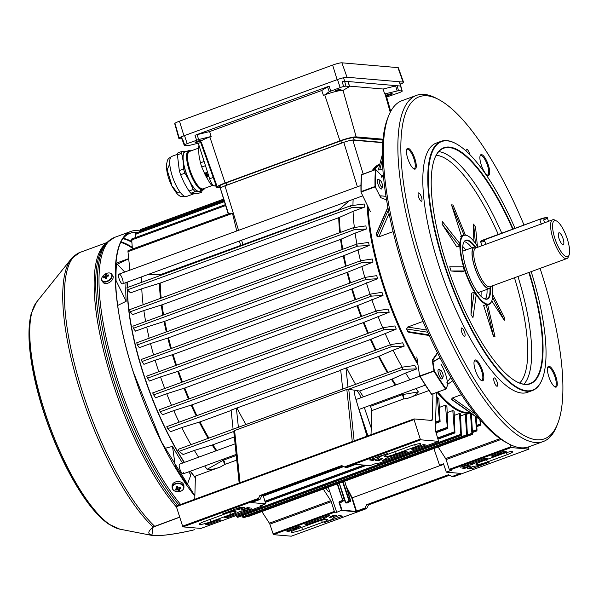 <?xml version="1.0" encoding="UTF-8"?>
<svg xmlns="http://www.w3.org/2000/svg" width="599" height="599" viewBox="0 0 599 599"><rect width="100%" height="100%" fill="white"/><g stroke="black" fill="none" stroke-linecap="round" stroke-linejoin="round"><path stroke-width="0.9" d="M559.032 238.522A6.267 1.887 69.9 0 0 563.24 244.579A6.267 1.887 69.9 0 0 563.135 238.874A6.267 1.887 69.9 0 0 558.927 232.809A6.267 1.887 69.9 0 0 559.032 238.522M476.999 247.514A22.118 6.656 69.9 0 0 474.251 246.953A22.118 6.656 69.9 0 0 474.61 267.094A22.118 6.656 69.9 0 0 489.465 288.486A22.118 6.656 69.9 0 0 491.202 286.285M567.365 239.233A19.168 5.765 69.9 0 0 556.538 220.986A19.168 5.765 69.9 0 0 554.801 238.155A19.168 5.765 69.9 0 0 569.05 255.152A19.168 5.765 69.9 0 0 567.365 239.233M555.745 220.672A20.643 6.215 69.9 0 0 554.861 220.11A20.643 6.215 69.9 0 0 552.66 219.796A20.643 6.215 69.9 0 0 552.997 238.597A20.643 6.215 69.9 0 0 566.864 258.566A20.643 6.215 69.9 0 0 568.339 256.896A20.643 6.215 69.9 0 0 568.653 255.9M481.925 245.74L546.715 221.974L548.624 221.84M461.694 332.003A4.425 1.333 69.9 0 0 464.667 336.286A4.425 1.333 69.9 0 0 464.592 332.258A4.425 1.333 69.9 0 0 461.627 327.975A4.425 1.333 69.9 0 0 461.694 332.003M389.065 213.521L378.86 236.845L377.071 236.47L376.516 233.632L377.108 232.277M418.596 196.944A4.425 1.333 69.9 0 0 421.561 201.227A4.425 1.333 69.9 0 0 421.494 197.198A4.425 1.333 69.9 0 0 418.521 192.915A4.425 1.333 69.9 0 0 418.596 196.944M494.235 381.952A4.425 1.333 69.9 0 0 497.207 386.228A4.425 1.333 69.9 0 0 497.133 382.199A4.425 1.333 69.9 0 0 494.16 377.924A4.425 1.333 69.9 0 0 494.235 381.952M545.622 341.7A4.425 1.333 69.9 0 0 545.487 339.865M469.781 154.572A4.425 1.333 69.9 0 0 469.489 153.494A4.425 1.333 69.9 0 0 466.516 149.211A4.425 1.333 69.9 0 0 466.104 151.038M414.98 159.042A11.059 3.324 -110.1 0 1 413.984 168.94A11.059 3.324 -110.1 0 1 407.732 158.413A11.059 3.324 -110.1 0 1 406.758 149.233A11.059 3.324 -110.1 0 1 414.98 159.042M413.542 168.663A10.325 3.107 69.9 0 0 414.246 168.663A10.325 3.107 69.9 0 0 414.081 159.259A10.325 3.107 69.9 0 0 407.148 149.278A10.325 3.107 69.9 0 0 406.601 149.728M482.532 370.714A11.059 3.324 -110.1 0 1 481.536 380.612A11.059 3.324 -110.1 0 1 475.284 370.092A11.059 3.324 -110.1 0 1 474.311 360.905A11.059 3.324 -110.1 0 1 482.532 370.714M481.094 380.335A10.325 3.107 69.9 0 0 481.798 380.335A10.325 3.107 69.9 0 0 481.633 370.931A10.325 3.107 69.9 0 0 474.7 360.95A10.325 3.107 69.9 0 0 474.161 361.399M555.984 377.026A11.059 3.324 -110.1 0 1 554.988 386.932A11.059 3.324 -110.1 0 1 548.736 376.404A11.059 3.324 -110.1 0 1 547.771 367.224A11.059 3.324 -110.1 0 1 555.984 377.026M554.547 386.654A10.325 3.107 69.9 0 0 555.251 386.647A10.325 3.107 69.9 0 0 555.086 377.25A10.325 3.107 69.9 0 0 548.152 367.262A10.325 3.107 69.9 0 0 547.613 367.719M488.432 165.354A11.059 3.324 -110.1 0 1 487.436 175.252A11.059 3.324 -110.1 0 1 481.184 164.732A11.059 3.324 -110.1 0 1 480.211 155.545A11.059 3.324 -110.1 0 1 488.432 165.354M486.994 174.983A10.325 3.107 69.9 0 0 487.698 174.975A10.325 3.107 69.9 0 0 487.534 165.571A10.325 3.107 69.9 0 0 480.6 155.59A10.325 3.107 69.9 0 0 480.061 156.04M477.98 247.155A36.494 10.984 69.9 0 0 467.916 235.946A36.494 10.984 69.9 0 0 464.622 268.629A36.494 10.984 69.9 0 0 491.742 300.983A36.494 10.984 69.9 0 0 492.183 285.925M491.652 301.192A36.861 11.089 -110.1 0 1 491.569 301.417A36.861 11.089 -110.1 0 1 488.926 304.389A36.861 11.089 -110.1 0 1 464.173 268.741A36.861 11.089 -110.1 0 1 463.566 235.16A36.861 11.089 -110.1 0 1 467.505 235.729A36.861 11.089 -110.1 0 1 467.714 235.841M490.439 287.782A31.335 9.427 -110.1 0 1 484.014 298.602A31.335 9.427 -110.1 0 1 466.314 268.771A31.335 9.427 -110.1 0 1 463.559 242.76A31.335 9.427 -110.1 0 1 475.449 246.87M483.805 298.482A30.968 9.314 69.9 0 0 486.897 298.856A30.968 9.314 69.9 0 0 489.975 288.216M515.02 228.309A132.342 39.819 69.9 0 0 455.742 143.55A132.342 39.819 69.9 0 0 443.777 262.055A132.342 39.819 69.9 0 0 542.14 379.377A132.342 39.819 69.9 0 0 531.178 271.639M542.05 379.594A132.708 39.931 -110.1 0 1 541.96 379.818A132.708 39.931 -110.1 0 1 532.466 390.518A132.708 39.931 -110.1 0 1 443.327 262.167A132.708 39.931 -110.1 0 1 441.156 141.297A132.708 39.931 -110.1 0 1 455.322 143.326A132.708 39.931 -110.1 0 1 455.532 143.438M529.276 272.335A125.708 37.827 -110.1 0 1 516.967 381.892A125.708 37.827 -110.1 0 1 445.956 262.242A125.708 37.827 -110.1 0 1 434.904 157.889A125.708 37.827 -110.1 0 1 513.111 229.013M516.765 381.788A125.341 37.715 69.9 0 0 529.928 383.592A125.341 37.715 69.9 0 0 528.842 272.493M417.735 363.159A131.608 39.601 -110.1 0 1 383.285 284.33A131.608 39.601 -110.1 0 1 367.913 206.46M379.691 164.747A131.975 39.714 69.9 0 0 374.248 170.034M368.108 206.865A131.975 39.714 69.9 0 0 383.495 284.203A131.975 39.714 69.9 0 0 417.645 362.575M507.832 443.327A182.111 54.794 -110.1 0 1 506.589 442.698A182.111 54.794 -110.1 0 1 403.704 269.363A182.111 54.794 -110.1 0 1 387.695 118.183A182.111 54.794 -110.1 0 1 388.234 116.902M416.47 95.376L401.944 100.699A184.32 55.46 69.9 0 0 388.758 115.555A184.32 55.46 69.9 0 0 404.961 268.577A184.32 55.46 69.9 0 0 509.09 444.016A184.32 55.46 69.9 0 0 528.76 446.839L543.286 441.515A184.32 55.46 -110.1 0 1 419.487 263.253A184.32 55.46 -110.1 0 1 416.47 95.376A184.32 55.46 -110.1 0 1 436.139 98.199A184.32 55.46 -110.1 0 1 437.405 98.887M523.998 225.022A182.111 54.794 69.9 0 0 438.648 99.516A182.111 54.794 69.9 0 0 422.19 262.594A182.111 54.794 69.9 0 0 557.542 424.032A182.111 54.794 69.9 0 0 541.526 272.852A182.111 54.794 69.9 0 0 540.081 268.374M438.782 142.472A132.708 39.931 69.9 0 0 436.207 143.109A132.708 39.931 69.9 0 0 438.378 263.987A132.708 39.931 69.9 0 0 527.517 392.33A132.708 39.931 69.9 0 0 529.89 391.154M480.975 296.273A30.968 9.314 69.9 0 0 481.064 291.571M463.139 266.795L464.472 270.973L461.889 271.916L451.062 270.988L449.729 266.81L463.139 266.795M462.78 235.579L461.462 236.058M459.538 243.179L459.455 246.047L456.872 246.998L442.174 224.281L442.257 221.413L459.538 243.179M378.86 236.845L393.086 231.633M382.379 159.693L379.736 169.884L382.813 168.753M379.736 169.884L378.343 169.974L382.304 154.707L378.343 169.974M437.884 392.031A131.975 39.714 69.9 0 0 458.048 409.813A131.975 39.714 69.9 0 0 469.811 412.434M452.762 400.334L480.113 419.742L451.481 399.151L452.522 397.946L461.44 394.681M429.086 335.2L408.937 332.378L407.769 331.576L406.579 328.971L407.649 327.054L423.014 321.423M464.023 235.033L451.511 204.865L461.432 235.946M451.511 204.865L452.956 204.985L465.408 235.003M475.449 243.381L473.592 224.108L473.128 240.431M473.592 224.108L475.561 227.148L477.403 246.241M492.805 294.828L504.38 317.448L504.298 320.315L491.764 300.938M495.044 336.87L493.598 336.743L483.64 305.55L486.231 304.599L487.676 304.726L495.044 336.87M472.963 317.62L470.994 314.58L471.608 293.181L474.198 292.23L476.168 295.277L472.963 317.62M474.812 246.833A30.968 9.314 69.9 0 0 465.595 240.701A30.968 9.314 69.9 0 0 463.469 242.984M465.85 250.03A30.968 9.314 69.9 0 0 462.735 246.496M457.838 409.709A131.608 39.601 -110.1 0 1 457.629 409.596A131.608 39.601 -110.1 0 1 437.719 392.09M557.003 425.312A184.32 55.46 -110.1 0 1 556.478 426.653A184.32 55.46 -110.1 0 1 543.286 441.515M512.669 229.17A125.341 37.715 69.9 0 0 443.694 148.223A125.341 37.715 69.9 0 0 434.814 158.106M492.603 297.463L504.298 320.315M486.231 304.599L493.598 336.743M474.198 292.23L470.994 314.58M464.472 270.973L451.062 270.988M459.455 246.047L442.174 224.281M450.822 377.497L446.906 382.409A140.084 42.155 69.9 0 0 448.052 383.989L446.06 388.961L445.559 389.088A151.876 45.704 -110.1 0 1 439.756 380.492A151.876 45.704 -110.1 0 1 433.968 371.17L420.101 376.254L419.667 375.985L434.32 370.833A151.51 45.591 69.9 0 0 440.093 380.133A151.51 45.591 69.9 0 0 446.06 388.961M378.74 179.625A5.159 1.55 69.9 0 0 377.842 179.303A5.159 1.55 69.9 0 0 377.52 182.47A5.159 1.55 69.9 0 0 379.526 187.494A5.159 1.55 69.9 0 0 381.398 188.999A5.159 1.55 -110.1 0 1 381.174 189.022A5.159 1.55 -110.1 0 1 378.044 184.342A5.159 1.55 -110.1 0 1 377.842 179.303A5.159 1.55 -110.1 0 1 378.066 179.281A5.159 1.55 -110.1 0 1 378.396 179.386A5.159 1.55 -110.1 0 1 378.74 179.625M438.483 369.321L438.483 369.321A5.159 1.55 69.9 0 0 438.161 372.481A5.159 1.55 69.9 0 0 440.168 377.505A5.159 1.55 69.9 0 0 442.04 379.01A5.159 1.55 -110.1 0 1 438.573 374.016A5.159 1.55 -110.1 0 1 438.483 369.321A5.159 1.55 -110.1 0 1 439.037 369.396A5.159 1.55 -110.1 0 1 440.085 370.429M471.795 247.851A30.968 9.314 69.9 0 0 464.262 241.667M385.973 196.367L380.679 195.806A140.084 42.155 69.9 0 0 380.762 197.677L375.034 186.506A151.876 45.704 -110.1 0 1 375.521 169.629L361.511 174.863A151.51 45.591 -110.1 0 0 361.002 191.882M381.159 196.128L380.679 195.806M386.55 199.886L380.762 197.677M383.345 175.455L381.421 175.305L383.338 175.447M383.525 177.401L381.436 176.256L383.48 176.9M452.769 380.807L448.052 383.989M437.659 353.103L432.807 360.141L432.456 359.902L432.306 360.501L432.807 360.141A139.971 42.117 69.9 0 0 433.541 361.399L439.951 357.61M420.101 376.254A151.876 45.704 69.9 0 0 431.692 394.172L431.535 394.284A151.51 45.591 -110.1 0 1 419.734 376.06M446.008 389.036L431.535 394.284M419.614 375.858L416.814 356.959M432.456 359.902L437.442 352.669M361.654 174.706L361.654 174.706A151.876 45.704 69.9 0 0 361.167 191.583L361.01 192.219L370.452 211.694M485.257 298.976A30.968 9.314 69.9 0 0 487.009 289.392M381.204 176.091A140.248 42.2 -110.1 0 1 381.301 175.297L381.556 175.32A139.971 42.117 69.9 0 0 381.436 176.256L381.533 177.192L381.907 176.9M433.781 361.482L440.048 357.798L433.796 361.444M375.536 186.903A151.51 45.591 69.9 0 1 376.007 169.779L381.106 175.095M433.983 361.272L433.541 361.399M375.034 186.506L361.167 191.583L360.972 192.077L375.438 186.776M235.078 443.844L179.685 464.135A5.159 1.55 69.9 0 0 179.168 465.43A5.159 1.55 69.9 0 0 180.643 471.024A5.159 1.55 69.9 0 0 183.242 473.824A5.159 1.55 69.9 0 0 183.758 472.529M115.427 280.354L115.577 280.302A153.351 46.145 -110.1 0 1 115.577 271.482A153.351 46.145 -110.1 0 1 116.064 263.425L116.58 263.343A152.985 46.033 69.9 0 0 116.064 271.617A152.985 46.033 69.9 0 0 116.079 280.691L126.187 301.252A131.016 39.422 -110.1 0 1 125.835 286.719A131.016 39.422 -110.1 0 1 126.037 282.556M115.824 263.515L116.491 263.283M123.117 282.518A5.159 1.55 69.9 0 0 121.642 276.925A5.159 1.55 69.9 0 0 119.044 274.117A5.159 1.55 69.9 0 0 118.527 275.42A5.159 1.55 69.9 0 0 120.002 281.013A5.159 1.55 69.9 0 0 122.6 283.814L362.754 195.828M117.674 305.475L126.187 301.252M163.767 446.472L164.343 446.742L163.976 446.876M182.583 463.072A131.016 39.422 -110.1 0 1 172.505 446.382L164.77 448.404M186.618 484.905L186.731 484.861A153.351 46.145 -110.1 0 1 175.148 466.95L175.32 466.314A152.985 46.033 69.9 0 0 187.232 484.733L190.909 474.835A131.016 39.422 -110.1 0 1 188.663 471.84M172.505 446.382L175.32 466.314M124.712 272.043L116.58 263.343M116.079 280.691L115.435 280.774M115.577 280.302L115.989 280.572M128.665 258.633L115.839 263.328M139.994 231.004A154.827 46.587 69.9 0 0 130.852 231.431A154.827 46.587 69.9 0 0 133.382 372.443A154.827 46.587 69.9 0 0 194.847 496.099M160.861 535.513L151.876 535.409L153.074 526.948L179.707 517.094M179.737 517.192L153.531 526.978C140.009 536.951 156.429 538.411 192.324 530.31L194.353 529.748M154.759 526.341L154.647 526.281A152.618 45.921 69.9 0 1 82.333 391.476A152.618 45.921 69.9 0 1 79.839 252.471L71.236 258.858A152.041 45.749 -110.1 0 0 80.566 392.21A152.041 45.749 -110.1 0 0 153.074 526.948A0.734 0.696 48.7 0 0 153.531 526.978M101.635 279.164A5.683 3.557 -34.8 0 0 106.794 281.238A5.683 3.557 -34.8 0 0 111.811 275.435A5.683 3.557 -34.8 0 0 106.652 273.354A5.683 3.557 -34.8 0 0 101.635 279.164M102.721 281.567A5.9 3.691 -34.8 0 0 103.088 282.399A5.9 3.691 -34.8 0 0 108.007 283.125A5.9 3.691 -34.8 0 0 112.777 275.667A5.9 3.691 -34.8 0 0 112.125 275.038M107.363 276.221L106.615 275.038A1.49 0.928 -34.8 0 1 107.086 275.226A9.554 6.874 179 0 1 108.726 274.926L108.741 275.982A9.554 6.874 -1 0 0 107.101 276.281A1.49 0.928 -34.8 0 1 106.644 276.813A9.554 2.875 -110.1 0 0 106.832 278.198A9.479 3.459 167 0 0 105.469 278.692A9.554 2.875 69.9 0 1 105.282 277.315A1.49 0.928 -34.8 0 1 104.81 277.12A9.554 6.874 -1 0 0 103.5 277.906A9.479 5.196 -133.9 0 1 103.47 277.359A9.479 5.196 -133.9 0 1 103.485 276.85L104.398 277.337M106.615 275.038A9.554 2.875 -110.1 0 1 106.757 274.132A9.479 8.745 29.2 0 0 105.394 274.634A9.554 2.875 69.9 0 0 105.252 275.54A1.49 0.928 -34.8 0 0 104.795 276.072A9.554 6.874 179 0 0 103.485 276.85M105.926 278.153L106.525 278.116L104.795 276.072M107.086 275.226L107.603 276.169M108.726 274.926L108.726 275.982M105.252 275.54L106.742 277.869A1.258 0.786 -34.8 0 0 106.525 278.116A1.258 0.786 -34.8 0 0 106.39 278.348M106.12 278.258L105.282 277.315M105.394 274.634L106.727 277.547M172.931 489.548A5.683 4.088 179 0 0 180.546 491.322A5.683 4.088 179 0 0 183.107 485.819A5.683 4.088 179 0 0 175.492 484.037A5.683 4.088 179 0 0 172.931 489.548M183.796 486.485A5.9 4.245 179 0 0 183.886 485.699A5.9 4.245 179 0 0 175.365 482.023A5.9 4.245 179 0 0 172.093 485.909A5.9 4.245 179 0 0 172.205 486.695M179.371 487.728L179.528 488.964A1.49 1.071 179 0 1 179.296 489.465A9.554 2.875 -110.1 0 0 180.022 490.259A9.479 8.349 123.9 0 1 178.659 490.761L177.768 487.466L177.933 489.967A1.49 1.071 179 0 1 177.237 489.802A9.554 5.975 -34.8 0 1 175.754 490.079A9.479 5.593 -88.9 0 1 175.41 489.623A9.479 5.593 -88.9 0 1 175.08 489.106A9.554 5.975 145.2 0 0 176.563 488.829A1.49 1.071 179 0 1 176.795 488.327A9.554 2.875 69.9 0 1 176.054 487.009A9.479 2.261 -24.6 0 0 177.416 486.515A9.554 2.875 -110.1 0 0 178.15 487.826A1.49 1.071 179 0 1 178.854 487.99A9.554 5.975 145.2 0 0 180.321 487.189A9.479 0.494 52.8 0 1 180.673 487.691A9.479 0.494 52.8 0 1 180.995 488.163L180.209 487.257M179.528 488.964A9.554 5.975 -34.8 0 0 180.995 488.163M177.933 489.967A9.554 2.875 69.9 0 0 178.659 490.761M177.237 489.802L177.446 487.391L176.802 488.005M175.754 490.079L176.368 488.874M176.847 486.942A1.258 0.906 179 0 0 177.948 487.481M176.795 488.327L176.877 486.186M179.296 489.465L179.183 487.826M461.949 468.141L470.417 465.94A14.743 1.954 162.3 0 0 470.395 466.202A14.743 1.954 162.3 0 0 470.402 466.232L464.502 468.358L461.926 468.081M472.529 464.345L460.504 467.198L484.456 458.43L487.331 458.392L479.604 461.297A14.743 1.954 162.3 0 0 472.529 464.345L472.049 462.975M379.062 460.713L382.626 458.392A14.743 1.954 -17.7 0 1 381.368 458.572L375.558 460.698L379.062 460.713M387.912 457.254L382.327 460.691L383.203 460.556L407.148 451.781L404.737 451.579L397.474 454.237A14.743 1.954 -17.7 0 1 388.369 457.112L387.912 457.254M369.613 405.545A127.55 38.381 69.9 0 0 370.257 406.399A2.95 0.891 -110.1 0 1 371.373 408.683A2.95 0.891 -110.1 0 1 371.724 410.629L371.223 427.993L364.319 407.485M250.083 507.862L241.607 510.056A14.743 1.954 162.3 0 0 241.644 509.816A14.743 1.954 162.3 0 0 241.622 509.771L247.522 507.645L250.083 507.862M239.503 511.651L251.52 508.798L227.575 517.573L224.7 517.611L232.419 514.706A14.743 1.954 162.3 0 0 239.503 511.651M236.77 460.069L225.014 464.375L222.873 460.466A2.95 2.022 142.5 0 1 223.554 460.144L236.291 455.48M332.969 515.282L329.405 517.603A14.743 1.954 -17.7 0 1 330.663 517.424L336.466 515.297L332.969 515.282M324.119 518.741L329.705 515.312L328.829 515.447L304.884 524.215L307.294 524.424L314.557 521.766A14.743 1.954 -17.7 0 1 323.662 518.891L324.119 518.741M379.706 164.68A131.975 39.714 69.9 0 0 373.918 170.153M367.749 206.116A131.975 39.714 69.9 0 0 383.158 284.323A131.975 39.714 69.9 0 0 417.78 363.496M417.967 364.746A132.342 39.819 -110.1 0 1 382.709 284.435A132.342 39.819 -110.1 0 1 367.224 205.03M373.125 170.445A132.342 39.819 -110.1 0 1 379.841 164.178A132.342 39.819 69.9 0 0 379.556 164.261A132.342 39.819 69.9 0 0 372.136 170.805M184.222 462.473A131.975 39.714 -110.1 0 1 142.847 372.361A131.975 39.714 -110.1 0 1 127.347 289.953M127.347 287.557A131.975 39.714 -110.1 0 1 127.535 282.002M128.987 270.478A131.975 39.714 -110.1 0 1 129.616 267.775M129.639 267.955A132.342 39.819 69.9 0 0 129.077 270.449M127.684 281.949A132.342 39.819 69.9 0 0 127.512 287.498M127.52 290.118A132.342 39.819 69.9 0 0 143.056 372.234A132.342 39.819 69.9 0 0 184.425 462.398M155.141 360.216L173.111 354.481L351.65 289.07L377.625 278.707A132.342 39.819 -110.1 0 1 376.719 275.637L365.495 277.33L365.233 278.43L366.191 279.404L142.015 361.534L143.917 364.334L155.141 360.216A132.342 39.819 69.9 0 0 157.252 367.03A132.342 39.819 69.9 0 0 158.78 371.717M350.782 205.704L350.7 206.745L351.748 207.688L364.289 207.232A132.342 39.819 69.9 0 1 364.207 203.989L350.722 205.719L126.921 287.715L127.31 289.916L130.575 292.859L141.798 288.748A132.342 39.819 69.9 0 0 143.086 304.734M383.652 327.593L383.308 328.724L384.161 329.742L396.268 329.098A132.342 39.819 69.9 0 1 394.883 325.938L383.585 327.608L159.349 409.768L160.173 411.798L162.554 414.725L173.777 410.615A132.342 39.819 69.9 0 0 179.108 422.16M376.898 310.776L376.576 311.899L377.475 312.903L389.23 312.221A132.342 39.819 69.9 0 1 388.025 309.114L376.831 310.799L152.655 392.929L155.515 397.848L166.739 393.738A132.342 39.819 69.9 0 0 171.479 405.321M370.856 294.027L370.564 295.135L371.492 296.123L383.031 295.427A132.342 39.819 69.9 0 1 381.982 292.342L370.788 294.042L146.673 376.15L149.323 381.054L160.547 376.936A132.342 39.819 69.9 0 0 164.732 388.504M391.177 344.477L390.81 345.616L391.626 346.641L404.258 346.072A132.342 39.819 69.9 0 1 402.655 342.838L391.11 344.492L166.807 426.668L167.698 428.682L170.55 431.699L181.774 427.581A132.342 39.819 69.9 0 0 190.939 444.66M360.808 260.692L360.583 261.778L361.571 262.744L373.005 262.062A132.342 39.819 -110.1 0 1 372.241 258.993L360.74 260.707L136.752 342.77L137.336 344.897L139.297 347.69L150.521 343.579A132.342 39.819 69.9 0 0 153.599 354.952M353.635 227.598L353.485 228.661L354.518 229.612L366.333 229.02A132.342 39.819 -110.1 0 1 365.907 225.89L353.567 227.613L129.698 309.638L130.155 311.809L132.626 314.647L143.85 310.537A132.342 39.819 69.9 0 0 145.654 321.476M356.832 244.107L356.645 245.186L357.655 246.144L369.209 245.5A132.342 39.819 -110.1 0 1 368.595 242.408L356.832 244.107L132.836 326.17L133.36 328.319L135.501 331.12L146.725 327.009A132.342 39.819 69.9 0 0 149.196 338.21M142.015 361.534L141.379 359.437L365.36 277.374M416.837 368.902L402.992 369.306L402.243 368.258L402.625 367.105L414.793 365.495A132.342 39.819 69.9 0 0 416.837 368.902L405.613 373.012A132.342 39.819 69.9 0 0 409.881 379.796M402.506 367.157L178.188 449.34L179.146 451.317L183.122 454.529L194.346 450.418A132.342 39.819 69.9 0 0 198.613 457.202M239.263 482.974L233.767 431.302L234.606 430.531L346.836 389.417L348.76 389.305L354.136 440.886M141.881 276.745A132.342 39.819 69.9 0 0 141.708 282.301M366.408 282.818A132.342 39.819 69.9 0 0 368.52 289.631A132.342 39.819 69.9 0 0 370.04 294.311M353.14 199.347A132.342 39.819 69.9 0 0 352.968 205.42M141.798 288.748L160.225 283.072L338.757 217.662L353.066 211.35L364.289 207.232M353.066 211.35A132.342 39.819 69.9 0 0 354.368 227.5M143.85 310.537L162 304.824L340.539 239.413L355.11 233.131L366.333 229.02M355.11 233.131A132.342 39.819 69.9 0 0 356.922 244.1M146.725 327.009L164.777 321.281L343.309 255.87L369.209 245.5M357.985 249.611A132.342 39.819 69.9 0 0 360.463 260.805M150.521 343.579L168.514 337.836L347.053 272.425L373.005 262.062M361.781 266.173A132.342 39.819 69.9 0 0 364.858 277.554M160.547 376.936L178.524 371.2L357.064 305.789L383.031 295.427M371.807 299.537A132.342 39.819 69.9 0 0 375.992 311.106M166.739 393.738L184.762 388.002L363.301 322.591L389.23 312.221M378.006 316.332A132.342 39.819 69.9 0 0 382.746 327.923M173.777 410.615L191.882 404.894L370.414 339.483L396.268 329.098M385.045 333.209A132.342 39.819 69.9 0 0 390.376 344.762M342.688 389.058L340.696 369.957L378.546 356.472L393.034 350.183L404.258 346.072M393.034 350.183A132.342 39.819 69.9 0 0 402.206 367.254M415.908 388.579A132.342 39.819 69.9 0 0 418.379 391.896C416.215 394.711 412.778 396.815 408.046 398.2L428.914 390.555M176.383 506.679L176.398 506.005L414.074 418.926L414.051 419.599L176.383 506.679L182.605 526.169L258.528 498.353L259.839 495.538L341.707 465.55L344.35 466.913L420.273 439.097L420.738 439.808L345.473 467.385L347.165 467.534L355.746 464.39L370.017 465.61L375.303 463.678L377.213 463.843L438.61 441.351L435.518 430.906A1.475 0.442 -110.1 0 1 435.346 429.932L436.401 393.086A132.342 39.819 -110.1 0 1 436.072 392.697M436.282 397.362L437.218 397.017A132.342 39.819 69.9 0 0 438.857 398.799L440.1 421.703L439.479 420.618L437.218 397.017M439.486 407.35L445.461 405.156A132.342 39.819 69.9 0 0 446.906 406.362L447.872 428.435L447.296 427.334L445.461 405.156M447.288 412.576L452.829 410.547A132.342 39.819 69.9 0 0 454.109 411.273L454.933 432.935L454.401 431.819L452.829 410.547M454.327 415.392L459.426 413.52A132.342 39.819 69.9 0 0 460.556 413.819L461.35 435.398L237.713 517.334M460.668 415.923L465.288 414.223A132.342 39.819 -110.1 0 0 466.292 414.111L467.377 434.829C467.227 436.237 466.995 436.207 466.681 434.754L465.288 414.223M466.292 414.194L469.683 412.951M470.342 412.808A132.342 39.819 -110.1 0 1 437.06 392.33M190.452 471.181A132.342 39.819 69.9 0 0 195.379 477.65M222.903 459.291A127.55 38.381 69.9 0 0 223.554 460.144A2.95 0.891 69.9 0 1 224.67 462.435A2.95 0.891 69.9 0 1 225.014 464.375L220.469 466.921L195.424 476.1L194.757 499.274M220.469 466.921C216.134 468.852 211.679 469.646 207.112 469.302L222.873 460.466A127.647 38.411 -110.1 0 1 222.184 459.56M204.648 465.985A132.342 39.819 69.9 0 0 207.112 469.302M440.722 465.356L351.815 497.986L347.113 489.054M467.4 468.605L473.165 466.464A14.743 1.954 162.3 0 0 489.271 462.129L471.93 468.703L467.385 468.553M346.402 486.695L352.234 497.776L356.502 511.149L365.083 508.004L366.618 504.717L448.479 474.722L452.013 476.542L460.594 473.397L446.322 472.169L443.507 463.806L439.546 465.258L440.991 465.378L443.702 464.39M452.013 476.542L453.698 476.692L528.962 449.115L511.089 447.58L449.692 470.073L451.601 470.237L446.322 472.169M507.143 454.701L487.339 461.964A8.85 1.176 -17.7 0 1 476.01 464.405A8.85 1.176 -17.7 0 1 481.536 461.462L501.348 454.207A8.85 1.176 -17.7 0 1 512.677 451.766A8.85 1.176 -17.7 0 1 507.143 454.701L506.462 452.574M493.471 456.213L491.053 456.011L502.935 451.653L506.26 451.646L505.541 452.005A14.743 1.954 162.3 0 0 499.416 454.042L493.471 456.213L493.149 455.24M328.274 487.212L329.682 491.405L328.304 491.285A2.95 0.891 -110.1 0 1 327.361 490.416L325.863 488.095M438.131 446.959L445.649 458.594A1.475 0.442 -110.1 0 1 446.105 459.59L449.228 469.354L510.625 446.861L509.839 444.398M449.228 469.354L449.692 470.073M511.089 447.58L510.625 446.861M345.982 368.018L347.974 387.126M178.188 449.34L402.625 367.105M181.774 427.581L200.006 421.883L231.147 410.48M238.38 427.274L236.388 408.174L231.102 410.105L233.093 429.213M236.388 408.174L340.734 370.324M245.987 424.489A127.55 38.381 -110.1 0 1 237.122 408.286M359.033 409.416L367.928 435.832M405.613 373.012L391.476 379.362L359.647 391.02A127.55 38.381 69.9 0 0 363.413 396.823M359.647 391.02L348.76 389.305M361.002 397.706A8.85 2.666 69.9 0 0 355.978 390.443A8.85 2.666 -110.1 0 0 355.521 390.481A8.85 2.666 -110.1 0 0 355.536 398.103L367.007 436.169M361.759 418.753L362.133 418.619M370.257 406.399L402.086 394.734A2.95 2.022 142.5 0 1 402.775 394.561L418.379 391.896M244.624 507.39L238.866 509.532A14.743 1.954 162.3 0 0 222.761 513.875L240.102 507.301L244.624 507.39M342.695 466.059L261.77 495.71L260.018 499.461L251.438 502.606L265.709 503.826L263.193 495.485L262.527 495.433M260.018 499.461L258.326 499.311L183.069 526.888L200.942 528.423L262.34 505.93L260.423 505.766L265.709 503.826M224.692 514.039A8.85 1.176 -17.7 0 1 236.021 511.598A8.85 1.176 -17.7 0 1 230.488 514.541L210.683 521.796A8.85 1.176 -17.7 0 1 199.355 524.237A8.85 1.176 -17.7 0 1 204.888 521.295L224.692 514.039M218.56 519.782L220.971 519.992L209.088 524.35L205.764 524.357L206.49 523.998A14.743 1.954 162.3 0 0 212.615 521.961L218.56 519.782M432.957 393.835L432.216 419.689A2.95 0.891 -110.1 0 1 431.916 420.431A2.95 0.891 -110.1 0 1 431.789 420.453L414.074 418.926M262.302 505.077L262.34 505.93M346.716 368.138A127.55 38.381 69.9 0 0 355.581 384.333M234.351 436.926L212.937 444.772L194.346 450.418M272.949 533.934L334.347 511.441L334.811 512.16L273.414 534.652L269.835 524.17A1.475 0.442 69.9 0 0 269.378 523.174L261.853 511.546M323.258 489.046L330.775 500.682A1.475 0.442 -110.1 0 1 331.232 501.677L334.347 511.441M228.526 213.843L220.357 188.326L228.197 213.963M220.784 188.505C219.743 188.221 221.136 187.345 224.969 185.877L343.804 142.337C347.937 140.892 350.947 140.159 352.818 140.129L363.196 174.084M382.709 142.697L352.818 140.129M224.43 201.646L135.486 234.231C135.584 232.846 135.771 232.884 136.055 234.351C135.771 232.884 135.584 232.846 135.486 234.231L135.696 237.504M225.621 205.547L131.705 239.952C131.765 238.574 131.937 238.627 132.214 240.094C131.937 238.627 131.765 238.574 131.705 239.952L132.409 249.057M223.921 199.984L139.979 230.742C140.099 229.342 140.308 229.38 140.608 230.832C140.308 229.38 140.099 229.342 139.979 230.742L140.024 231.588M349.359 200.732L338.854 209.725L160.345 274.671L147.983 274.514M240.581 245.276L239.42 241.008M236.755 230.997L232.509 213.371L230.023 213.296L229.207 214.569M232.509 213.371L127.976 251.662C127.976 250.315 128.119 250.367 128.403 251.835C128.119 250.367 127.976 250.315 127.976 251.662L129.878 270.156M241.824 515.821L242.505 516.885C243.508 518.09 243.756 518.105 243.261 516.937L243.516 517.828L467.145 435.9M467.377 434.829C467.227 436.237 466.995 436.207 466.681 434.754L242.505 516.885M476.168 416.941L477.006 429.887C476.916 431.273 476.722 431.235 476.437 429.768L475.411 416.41M477.006 429.887C476.916 431.273 476.722 431.235 476.437 429.768L472.394 431.25M480.48 420.176L480.787 424.167C480.727 425.545 480.555 425.492 480.278 424.025L479.896 419.592M480.787 424.167C480.727 425.545 480.555 425.492 480.278 424.025L476.714 425.335M471.383 413.55L472.514 433.376C472.394 434.777 472.184 434.747 471.885 433.287L470.432 412.674M472.514 433.376C472.394 434.777 472.184 434.747 471.885 433.287L467.377 434.934M248.203 516.113L248.69 516.368L248.697 515.926M461.604 434.32C461.44 435.735 461.193 435.713 460.848 434.268L459.426 413.52M236.186 515.514L236.74 516.375C237.721 517.588 237.953 517.611 237.436 516.45C237.953 517.611 237.721 517.588 236.74 516.375L460.848 434.268M366.191 279.404L377.625 278.707M365.495 277.33L141.371 359.43M233.887 431.392L179.146 451.317M195.371 477.92A131.975 39.714 -110.1 0 1 190.265 471.248M437.555 392.15A131.975 39.714 69.9 0 0 469.886 412.486M449.475 475.239L368.55 504.882L366.558 508.618L364.986 508.484L356.734 511.501L356.046 511.254L351.815 497.986M528.498 446.929L528.962 449.115M300.691 526.843L298.28 526.633L286.397 530.991L288.396 531.463L289.557 531.133A14.743 1.954 -17.7 0 1 294.753 529.022L300.593 526.536M339.326 515.529L333.426 517.663A14.743 1.954 -17.7 0 1 333.441 517.708A14.743 1.954 -17.7 0 1 324.224 522.598L342.531 516.106L339.326 515.529M316.489 521.931L296.685 529.187A8.85 1.176 162.3 0 0 291.151 532.129A8.85 1.176 162.3 0 0 302.48 529.688L322.292 522.433A8.85 1.176 162.3 0 0 327.818 519.49A8.85 1.176 162.3 0 0 316.489 521.931M334.811 512.16L336.728 512.325L342.014 510.049L356.734 511.501M366.558 508.618L291.294 536.187L273.414 534.652M336.728 512.325L329.682 491.405M365.083 508.004L364.986 508.484M366.618 504.717L368.55 504.882M414.051 419.599L420.273 439.097M267.072 493.763L263.193 495.485M258.326 499.311L258.528 498.353M182.605 526.169L183.069 526.888M261.77 495.71L259.839 495.538M371.028 434.694L371.223 427.993M411.333 449.16L413.752 449.362L425.634 445.012L423.628 444.54L422.467 444.87A14.743 1.954 -17.7 0 1 417.278 446.981L411.333 449.16M372.705 460.466L378.605 458.34A14.743 1.954 -17.7 0 1 378.598 458.31A14.743 1.954 -17.7 0 1 387.808 453.406L369.501 459.897L372.705 460.466L372.256 458.886M389.739 453.57A8.85 1.176 162.3 0 0 384.214 456.513A8.85 1.176 162.3 0 0 395.542 454.072L415.347 446.817A8.85 1.176 162.3 0 0 420.872 443.874A8.85 1.176 162.3 0 0 409.544 446.315L389.739 453.57M420.738 439.808L438.61 441.351M402.086 393.648A127.647 38.411 69.9 0 0 402.775 394.561A2.95 1.445 -99.7 0 1 403.554 398.964L371.724 410.629M344.35 466.913L345.473 467.385M433.901 448.509L439.546 465.258M337.619 483.782L342.935 500.704L344.275 500.816L344.38 500.337L340.868 502.501L340.973 502.022L339.64 501.91L339.431 502.381L342.014 510.049M347.076 502.816L350.557 501.356L349.105 501.228L345.803 502.441L347.255 502.561L347.15 503.04L345.473 502.898L345.803 502.441L339.311 483.168M342.613 481.955L349.105 501.228L350.662 500.876L350.557 501.356L344.724 481.184L350.714 500.989M337.185 483.947L342.71 500.36L339.408 501.573L338.989 502.509L340.801 502.269M267.154 494.04L266.488 493.98M195.296 142.495A3.1 0.412 162.3 0 0 198.651 141.716A3.1 0.412 162.3 0 0 201.024 140.533A3.1 0.412 162.3 0 0 200.845 140.458A3.1 0.412 162.3 0 0 197.498 141.229A3.1 0.412 162.3 0 0 195.124 142.42A3.1 0.412 162.3 0 0 195.296 142.495M386.475 95.615A3.1 0.412 162.3 0 0 389.822 94.844A3.1 0.412 162.3 0 0 392.195 93.661A3.1 0.412 162.3 0 0 392.023 93.586A3.1 0.412 162.3 0 0 388.669 94.357A3.1 0.412 162.3 0 0 386.295 95.54A3.1 0.412 162.3 0 0 386.475 95.615M340.809 89.184A3.1 0.412 -17.7 0 1 340.981 89.258A3.1 0.412 -17.7 0 1 338.615 90.442A3.1 0.412 -17.7 0 1 335.26 91.213A3.1 0.412 -17.7 0 1 335.088 91.138A3.1 0.412 -17.7 0 1 337.454 89.955A3.1 0.412 -17.7 0 1 340.809 89.184M345.982 86.159A4.747 0.629 162.3 0 0 343.631 86.518A4.747 0.629 162.3 0 0 340.165 87.581L329.248 91.699L324.733 94.874A14.968 1.984 -17.7 0 1 343.04 90.382L349.584 86.518L345.982 86.159L344.59 81.224A4.927 0.651 162.3 0 0 342.149 81.599A4.927 0.651 162.3 0 1 344.575 81.224L343.594 77.735M209.613 131.585L197.138 134.64A2.95 0.389 162.3 0 0 194.989 135.299L329.121 86.159A2.95 0.389 162.3 0 0 327.541 86.862L321.745 90.501L209.613 131.585L211.155 136.482L198.621 139.56L187.18 143.633A4.747 0.629 162.3 0 0 184.619 144.771A4.747 0.629 162.3 0 0 184.207 145.213A4.747 0.629 162.3 0 0 184.477 145.325L189.291 145.407L200.74 142.607M216.336 186.124L214.277 185.952A7.375 2.216 -110.1 0 1 209.643 178.779L198.291 143.206M220.043 187.899L217.542 187.682A13.268 1.76 -17.7 0 1 216.786 187.375A13.268 1.76 -17.7 0 1 225.074 182.957L339.947 140.87A13.268 1.76 -17.7 0 1 356.18 136.886L383.008 139.193M400.671 86.421A4.927 0.651 162.3 0 0 400.701 86.398A4.927 0.651 162.3 0 0 400.843 86.159A4.927 0.651 162.3 0 0 400.559 86.031L397.107 85.739A2.95 0.389 162.3 0 0 397.04 85.732A2.95 0.389 162.3 0 0 395.654 85.964L383.173 89.019L349.479 86.129M348.101 81.749A2.95 0.389 162.3 0 0 348.206 81.591A2.95 0.389 162.3 0 0 348.086 81.524L397.107 85.739L398.5 90.674L384.595 93.961L383.173 89.019M385.404 95.174A14.968 1.984 162.3 0 0 385.936 94.365A14.968 1.984 162.3 0 0 385.075 93.998L384.595 93.961M321.745 90.501L323.43 95.353M211.155 136.482L209.86 136.961A14.968 1.984 162.3 0 0 200.5 141.941A14.968 1.984 162.3 0 0 201.354 142.292L217.19 186.693M382.926 140.084L354.204 137.613A11.059 1.468 162.3 0 0 340.674 140.93L225.801 183.017A11.059 1.468 162.3 0 0 218.89 186.693A11.059 1.468 162.3 0 0 219.519 186.955L219.751 186.978M349.427 86.451L348.086 81.524A2.95 0.389 162.3 0 0 348.034 81.524L344.59 81.224M184.207 145.213L182.478 140.398A4.927 0.651 -17.7 0 1 182.912 139.941A4.927 0.651 162.3 0 0 182.478 140.398A4.927 0.651 162.3 0 0 182.762 140.51M386.677 97.008L399.256 92.658A4.747 0.629 162.3 0 0 401.809 91.52A4.747 0.629 162.3 0 0 402.229 91.085A4.747 0.629 162.3 0 0 401.951 90.966L398.5 90.674M181.954 138.916L179.348 138.691A8.109 1.078 -17.7 0 1 178.884 138.489A8.109 1.078 -17.7 0 1 183.953 135.801L337.117 79.682A8.109 1.078 -17.7 0 1 347.038 77.256L403.082 82.07A8.109 1.078 -17.7 0 1 403.546 82.258A8.109 1.078 -17.7 0 1 400.304 84.249M179.168 138.055L175.17 123.896A7.57 1.003 -17.7 0 1 174.736 123.708A7.57 1.003 -17.7 0 1 179.468 121.193L332.632 65.081A7.57 1.003 -17.7 0 1 341.887 62.813L397.938 67.627A7.57 1.003 -17.7 0 1 398.365 67.807A7.57 1.003 -17.7 0 1 398.14 68.196M171.868 185.278L167.121 169.906L169.742 163.849M200.822 190.811A21.384 6.432 -110.1 0 1 198.853 191.77L201.549 192.234L197.296 193.791L190.879 193.237A23.518 7.076 -110.1 0 1 188.962 191.051L184.282 183.084L180.636 174.751L184.889 173.193A23.518 7.076 -110.1 0 1 183.556 169.023L179.311 170.588L177.401 154.834L181.654 153.277L183.122 160.966A21.384 6.432 -110.1 0 1 185.967 151.39A21.384 6.432 -110.1 0 1 186.401 151.465M204.596 188.318A20.95 6.304 -110.1 0 1 203.113 189.973A20.95 6.304 -110.1 0 1 193.11 179.685A20.95 6.304 -110.1 0 1 188.692 150.626A20.95 6.304 -110.1 0 1 190.901 150.933M201.039 189.741A20.95 6.304 -110.1 0 1 199.617 191.253A20.95 6.304 -110.1 0 1 189.621 180.965A20.95 6.304 -110.1 0 1 185.203 151.906A20.95 6.304 -110.1 0 1 187.27 152.139M204.514 188.348A20.433 6.147 -110.1 0 1 193.649 179.273A20.433 6.147 -110.1 0 1 187.42 159.282A20.433 6.147 -110.1 0 1 190.819 150.963M212.158 185.548L203.218 188.82A19.909 5.99 -110.1 0 1 193.724 179.041A19.909 5.99 -110.1 0 1 189.524 151.435L198.531 148.14M206.73 173.081L206.715 173.118A0.734 0.651 16.6 0 1 207.928 173.83A0.734 0.651 16.6 0 1 206.505 173.448L206.52 173.411A0.734 0.651 -163.4 0 0 207.943 173.792M206.408 174.945A2.209 1.954 16.6 0 1 206.37 173.328M208.826 176.218A2.209 1.954 16.6 0 1 206.947 175.664L207.067 175.567A0.734 0.651 16.6 0 0 208.085 174.773A0.734 0.651 16.6 0 0 206.715 174.803A0.734 0.651 16.6 0 0 206.76 175.26A0.734 0.651 16.6 0 1 206.76 175.26L206.64 175.357A2.209 1.954 16.6 0 1 206.363 173.373M206.73 174.766A0.734 0.651 -163.4 0 0 206.775 175.222L206.655 175.32M208.752 175.986A0.734 0.651 16.6 0 1 208.4 174.893M208.25 175.118A0.734 0.651 -163.4 0 0 208.737 175.941M206.573 173.036A2.209 1.954 16.6 0 1 207.598 172.37M206.947 175.664L207.082 175.529A0.734 0.651 -163.4 0 0 208.138 175.185M208.811 176.181A2.209 1.954 16.6 0 1 206.954 175.627M206.58 172.999A2.209 1.954 16.6 0 1 207.583 172.34M205.18 172.999L207.247 177.042L208.894 176.435M204.124 161.49L200.433 162.846L198.965 155.156L198.524 147.099L199.43 146.77M198.524 147.099A23.518 7.076 -110.1 0 1 198.988 145.407M207.247 177.042L208.909 176.473M207.531 172.168L205.165 173.036L207.232 177.079M211.372 182.837L210.084 183.309L205.405 175.35L201.758 167.009L205.457 165.653M200.433 162.846A23.518 7.076 69.9 0 0 201.758 167.009M214.697 185.967L212.001 185.503L212.982 185.143M210.084 183.309A23.518 7.076 69.9 0 0 212.001 185.503M190.879 193.237L195.132 191.68L198.853 191.77A21.384 6.432 -110.1 0 1 189.561 181.153A21.384 6.432 -110.1 0 1 183.122 160.966L183.556 169.023M184.889 173.193L189.561 181.153L193.215 189.494L188.962 191.051M195.132 191.68A23.518 7.076 -110.1 0 1 193.215 189.494M186.469 151.442L182.246 151.3L177.993 152.865A23.518 7.076 69.9 0 0 177.401 154.834M182.246 151.3A23.518 7.076 69.9 0 0 181.654 153.277M201.549 192.234A23.518 7.076 69.9 0 0 202.125 190.34M180.636 174.751A23.518 7.076 -110.1 0 1 179.311 170.588M382.731 142.397L354.204 139.949A10.325 1.37 162.3 0 0 351.441 140.226M346.432 141.454A10.325 1.37 162.3 0 0 341.58 143.041L226.707 185.128A10.325 1.37 162.3 0 0 222.686 186.791M220.357 188.251A10.325 1.37 162.3 0 0 220.252 188.558A10.325 1.37 162.3 0 0 220.484 188.737M379.826 180.187A3.684 1.108 69.9 0 0 379.729 183.564A3.684 1.108 69.9 0 0 382.05 187.15A3.684 1.108 69.9 0 0 382.469 186.828A3.684 1.108 69.9 0 0 381.982 183.287A3.684 1.108 69.9 0 0 380.066 180.262A3.684 1.108 69.9 0 0 379.826 180.187M381.915 187.435A5.159 1.55 -110.1 0 1 381.765 188.58A5.159 1.55 -110.1 0 1 381.398 188.999L381.398 188.999M440.37 373.574A3.684 1.108 69.9 0 0 443.11 376.846A3.684 1.108 69.9 0 0 442.788 373.783A3.684 1.108 69.9 0 0 440.707 370.279A3.684 1.108 69.9 0 0 440.37 373.574M442.541 377.123A5.159 1.55 -110.1 0 1 442.406 378.598A5.159 1.55 -110.1 0 1 442.04 379.01M476.759 247.604A21.826 6.567 69.9 0 0 474.708 267.109A21.826 6.567 69.9 0 0 490.963 286.374M482.03 245.672L475.816 247.949A20.643 6.215 69.9 0 0 476.153 266.75A20.643 6.215 69.9 0 0 490.019 286.719L566.864 258.566M517.948 276.483A125.341 37.715 -110.1 0 1 523.968 384.191M519.618 383.068A122.391 36.824 69.9 0 0 514.466 277.764M498.286 234.441A122.391 36.824 69.9 0 0 436.162 155.283M438.76 151.614A125.341 37.715 -110.1 0 1 501.775 233.161M479.514 419.053L451.481 399.151M452.522 397.946L475.658 414.373M427.738 332.235L406.579 328.971M407.769 331.576L428.921 334.841M407.649 327.054L426.743 329.997M376.966 236.178L388.384 210.077M387.912 207.583L376.516 233.632M433.406 361.601A140.248 42.2 -110.1 0 1 432.792 360.538L434.32 370.833L433.968 371.17L432.306 360.501M440.879 364.012A15.484 4.657 -110.1 0 1 447.378 382.267M445.798 389.11L431.609 394.307M174.856 466.621L175.312 466.449M132.334 248.166A151.143 45.479 69.9 0 0 120.931 242.46M121.163 242.011A151.3 45.524 -110.1 0 1 132.274 247.38M123.461 238.365A153.351 46.145 -110.1 0 1 131.832 241.569M131.885 242.273A153.202 46.101 69.9 0 0 123.154 238.776M137.336 232.569A153.351 46.145 69.9 0 0 130.035 233.296A153.351 46.145 69.9 0 0 119.418 244.804M43.315 410.36A119.074 35.828 -110.1 0 1 29.95 325.032M119.83 529.157L108.441 523.975C100.168 518.172 91.632 508.753 82.834 495.717C67.14 472.079 53.917 443.709 43.173 410.6C36.397 389.26 32.002 369.561 29.995 351.508C28.28 335.859 28.707 323.146 31.275 313.359L36.621 302.046A122.922 36.988 69.9 0 0 44.169 409.858A122.922 36.988 69.9 0 0 119.83 529.157L151.876 535.409M36.621 302.046L71.236 258.858A152.041 45.749 -110.1 0 1 75.571 254.949M179.034 505.039A154.362 46.445 -110.1 0 1 115.532 379.055A154.362 46.445 -110.1 0 1 106.794 242.797L114.619 237.376A154.827 46.587 69.9 0 0 117.149 378.396A154.827 46.587 69.9 0 0 180.599 504.463M105.911 243.845A153.082 46.063 69.9 0 0 104.997 244.796L106.794 242.797A154.362 46.445 -110.1 0 1 110.718 239.54M176.533 507.143A152.618 45.921 -110.1 0 1 112.043 380.59A152.618 45.921 -110.1 0 1 106.435 243.194M104.997 244.796A153.082 46.063 69.9 0 0 113.66 379.931A153.082 46.063 69.9 0 0 177.311 505.668M99.891 515.919A119.074 35.828 -110.1 0 1 43.428 410.704M194.405 529.726L192.249 530.332C172.939 534.563 159.484 536.255 151.884 535.416M101.643 279.246A5.9 3.691 -34.8 0 0 102.07 280.938A5.9 3.691 -34.8 0 0 106.989 281.665A5.9 3.691 -34.8 0 0 111.758 274.207A5.9 3.691 -34.8 0 0 110.328 273.211M182.987 489.63A5.9 4.245 179 0 0 183.915 487.279A5.9 4.245 179 0 0 175.395 483.603A5.9 4.245 179 0 0 172.115 487.489A5.9 4.245 179 0 0 173.133 489.802M544.633 222.835L543.69 219.893A5.9 0.786 162.3 0 0 547.374 217.931A5.9 0.786 162.3 0 0 539.826 219.563L541.309 224.206M480.982 241.442A5.533 0.734 -17.7 0 1 484.381 239.54L539.834 219.227L484.366 239.877L485.849 244.519M548.459 221.338L547.374 217.931C547.756 217.108 545.232 217.534 539.819 219.227L484.366 239.877A5.9 0.786 162.3 0 0 480.683 241.839A5.9 0.786 162.3 0 0 484.823 241.3M539.834 219.227A5.533 0.734 -17.7 0 1 546.909 217.789M379.04 459.351L379.459 460.541M401.442 393.88A127.55 38.381 -110.1 0 0 402.086 394.734A2.95 0.891 -110.1 0 1 403.209 397.025A2.95 0.891 -110.1 0 1 403.554 398.964L408.046 398.2M324.029 517.199L324.516 518.569M175.792 365.48A127.647 38.411 -110.1 0 1 174.466 361.422A127.647 38.411 -110.1 0 1 172.392 354.72M351.748 207.688L127.31 289.916M384.161 329.742L160.173 411.798M377.475 312.903L153.426 394.988M371.492 296.123L147.384 378.231M391.626 346.641L167.698 428.682M361.571 262.744L137.336 344.897M354.518 229.612L130.155 311.809M357.655 246.144L133.36 328.319M402.992 369.306L348.371 389.32M345.473 502.898L342.598 494.377M445.649 458.594L500.075 438.655M501.168 439.419L446.105 459.59M392.113 379.1A127.647 38.411 69.9 0 0 395.887 384.925M395.243 385.164A127.55 38.381 -110.1 0 1 391.476 379.362M387.411 372.675A127.55 38.381 -110.1 0 1 378.546 356.472M215.984 450.837A127.647 38.411 -110.1 0 1 212.203 445.012M212.937 444.772A127.55 38.381 69.9 0 0 216.703 450.575M331.232 501.677L269.835 524.17M269.378 523.174L330.775 500.682M466.718 435.069L243.261 516.937M476.475 430.082L472.416 431.572M480.316 424.339L476.737 425.657M471.922 433.601L467.37 435.263M439.479 420.618L435.57 422.048M439.524 420.932L435.563 422.377M460.886 434.582L237.436 516.45M454.401 431.819L437.757 437.921M363.66 465.064L264.93 501.236M454.439 432.134L437.847 438.213M364.387 465.131L265.013 501.535M447.296 427.334L435.728 431.572M447.333 427.649L435.825 431.864M356.712 244.16L132.851 326.17M353.515 227.642L129.706 309.638M360.68 260.737L136.759 342.77M391.05 344.522L166.814 426.675M370.729 294.072L146.68 376.157M376.771 310.829L152.663 392.929M383.517 327.646L159.356 409.768M350.67 205.749L126.936 287.715M159.574 275.757A127.647 38.411 -110.1 0 1 159.619 274.791M160.472 298.362A127.647 38.411 -110.1 0 1 159.491 283.32M160.345 274.671A127.55 38.381 69.9 0 0 160.307 275.488M160.225 283.072A127.55 38.381 69.9 0 0 161.191 298.1M339.73 232.689A127.55 38.381 -110.1 0 1 338.757 217.662M339.498 209.343A127.647 38.411 69.9 0 0 339.476 209.845M339.401 217.407A127.647 38.411 69.9 0 0 340.374 232.449M188.505 399.084A127.647 38.411 -110.1 0 1 184.043 388.249M196.187 415.908A127.647 38.411 -110.1 0 1 191.156 405.134M367.756 333.411A127.55 38.381 -110.1 0 1 363.301 322.591M184.762 388.002A127.55 38.381 69.9 0 0 189.217 398.822M191.882 404.894A127.55 38.381 69.9 0 0 196.899 415.646M375.438 350.235A127.55 38.381 -110.1 0 1 370.414 339.483M363.945 322.337A127.647 38.411 69.9 0 0 368.407 333.171M371.066 339.221A127.647 38.411 69.9 0 0 376.09 349.996M181.737 382.274A127.647 38.411 -110.1 0 1 177.813 371.447M360.987 316.601A127.55 38.381 -110.1 0 1 357.064 305.789M178.524 371.2A127.55 38.381 69.9 0 0 182.448 382.012M357.715 305.535A127.647 38.411 69.9 0 0 361.639 316.362M355.042 299.814A127.55 38.381 -110.1 0 1 351.65 289.07M173.111 354.481A127.55 38.381 69.9 0 0 176.503 365.225M352.302 288.815A127.647 38.411 69.9 0 0 355.694 299.567M208.16 438.348A127.647 38.411 -110.1 0 1 199.287 422.13M200.006 421.883A127.55 38.381 69.9 0 0 208.879 438.086M379.189 356.218A127.647 38.411 69.9 0 0 388.062 372.436M166.305 331.943A127.647 38.411 -110.1 0 1 164.059 321.528M170.64 348.708A127.647 38.411 -110.1 0 1 167.795 338.083M345.556 266.27A127.55 38.381 -110.1 0 1 343.309 255.87M164.777 321.281A127.55 38.381 69.9 0 0 167.024 331.681M168.514 337.836A127.55 38.381 69.9 0 0 171.351 348.446M349.891 283.035A127.55 38.381 -110.1 0 1 347.053 272.425M343.961 255.616A127.647 38.411 69.9 0 0 346.207 266.031M347.697 272.171A127.647 38.411 69.9 0 0 350.542 282.795M162.861 315.171A127.647 38.411 -110.1 0 1 161.281 305.063M162 304.824A127.55 38.381 69.9 0 0 163.579 314.909M342.119 249.498A127.55 38.381 -110.1 0 1 340.539 239.413M341.183 239.151A127.647 38.411 69.9 0 0 342.77 249.259M224.969 185.877L238.552 230.338M241.577 240.221L242.984 244.849M357.386 186.798L343.804 142.337M355.828 511.726L341.677 510.513L338.989 502.509M301.731 527.337L302.48 529.688M321.611 520.299L322.292 522.433M323.235 517.491L323.662 518.891M314.235 520.793L314.557 521.766M306.973 523.451L307.294 524.424M306.141 523.758L306.396 524.649M331.18 516.338L331.464 517.207M330.476 516.772L330.663 517.424M294.431 528.048L294.753 529.022M289.16 529.98L289.557 531.133M288.089 530.37L288.396 531.463M352.272 441.568L346.836 389.417M234.606 430.531L240.042 482.689M229.806 512.407L230.488 514.541M209.935 519.445L210.683 521.796M227.253 516.6L227.575 517.573M226.422 516.907L226.677 517.798M241.884 509.607L242.011 510.034M248.967 507.765L249.124 508.289M239.121 507.66L239.667 509.322M238.402 507.922L238.866 509.532M208.744 523.294L209.088 524.35M207.905 523.563L208.19 524.567M430.456 420.333L432.216 419.689M394.786 451.721L395.542 454.072M414.665 444.683L415.347 446.817M377.834 459.792L378.164 460.938M373.057 458.594L373.604 460.249M377.595 456.925L378.149 458.587M413.43 448.389L413.752 449.362M412.599 448.696L412.846 449.587M486.59 459.613L487.339 461.964M479.282 460.324L479.604 461.297M471.218 463.274L471.638 464.667M469.796 466.022L469.945 466.479M465.086 467.175L465.408 468.141M464.232 467.385L464.502 468.358M471.383 467.04L471.93 468.703M470.582 467.332L471.024 468.92M492.318 455.547L492.573 456.438M505.399 451.571L505.541 452.005M499.087 453.069L499.416 454.042M344.432 500.45L339.229 483.198L344.38 500.337L343.16 500.232L339.64 501.91L339.408 501.573M343.047 481.798L349.442 500.771M343.631 86.518L342.149 81.599M343.04 90.382L356.18 136.886M385.075 93.998L390.241 112.275M209.86 136.961L225.074 182.957M324.733 94.874L339.947 140.87M219.249 186.109L219.519 186.955M401.951 90.966L399.346 81.749M340.165 87.581L337.507 79.547M187.18 143.633L184.514 135.591M196.599 140.181L194.989 135.299M330.738 91.033L329.121 86.159M182.635 140.136L181.445 136.804M184.619 144.771L182.912 139.941M198.621 139.56L197.138 134.64M329.248 91.699L327.541 86.862M397.137 90.883L395.654 85.964M209.643 178.779L213.237 177.461M214.277 185.952L216.044 185.301M397.938 67.627L403.082 82.07M179.468 121.193L183.953 135.801M332.632 65.081L337.117 79.682M341.887 62.813L347.038 77.256M176.361 185.982A21.369 6.432 -110.1 0 1 171.853 156.354C166.934 159.521 167.742 159.252 166.477 164.68C166.305 171.269 168.109 178.382 171.891 186.027C175.657 192.294 178.158 195.454 179.386 195.491C179.73 196.584 182.118 196.914 186.559 196.479A21.369 6.432 -110.1 0 1 176.361 185.982M180.104 192.129L176.922 192.212L172.512 186.499M354.204 139.949L353.462 137.613M341.58 143.041L340.883 140.855M226.707 185.128L226.01 182.942M220.574 187.959L219.848 185.683M462.698 251.183L474.251 246.953M556.538 220.986L554.861 220.11M546.715 221.974L552.66 219.796M569.05 255.152L568.339 256.896M477.92 292.724L489.465 288.486M467.916 235.946L467.505 235.729M455.742 143.55L455.322 143.326M387.695 118.183L388.758 115.555M438.648 99.516L436.139 98.199M436.207 143.109L441.156 141.297M460.594 236.253L463.566 235.16M487.706 304.839L488.926 304.389M527.517 392.33L532.466 390.518M557.542 424.032L556.478 426.653M506.589 442.698L509.09 444.016M457.629 409.596L458.048 409.813M542.14 379.377L541.96 379.818M491.742 300.983L491.569 301.417M429.221 335.507L408.937 332.378M376.614 232.944L387.845 207.261M361.511 174.698L375.551 169.554L381.234 175.163L383.338 175.38M360.972 192.062L361.467 174.758M431.535 394.337L419.652 375.97M445.926 389.088L431.565 394.344M117.426 264.249L128.68 258.768M115.832 263.448L116.273 263.29M186.686 485.01L187.098 484.861M130.035 233.296C110.066 238.185 110.186 302.076 133.465 372.481L161.505 441.98L194.855 495.882M114.619 237.376L130.852 231.431M79.839 252.471L107.071 242.498M103.088 282.399L102.07 280.938C100.969 277.929 102.504 275.398 106.667 273.346C108.966 272.575 110.665 272.859 111.758 274.207L112.777 275.667M172.093 485.909L172.115 487.489C173.066 491.075 175.889 492.356 180.584 491.322C182.942 490.192 184.05 488.844 183.915 487.279L183.886 485.699M484.359 239.54C480.742 241.142 479.514 241.906 480.683 241.839L481.918 245.717M466.307 414.366L470.41 412.861M224.161 200.762L135.659 233.183M225.351 204.656L131.84 238.919M223.652 199.1L140.181 229.679M230.023 213.296L128.051 250.652M476.841 430.936L472.469 432.538M480.653 425.2L476.797 426.615M472.311 434.44L248.69 516.368M440.1 421.703L435.533 423.373M454.933 432.935L438.131 439.097M366.558 465.318L265.282 502.419M447.872 428.435L436.102 432.748M343.729 466.591L263.358 496.032M239.158 483.011L233.767 431.325M390.713 111.384L385.936 94.365M216.786 187.375L200.5 141.941M402.229 91.085L399.608 81.771M182.47 140.368L181.227 136.901M349.584 86.518L348.206 81.591M398.365 67.807L403.546 82.258M174.736 123.708L178.884 138.489M194.039 193.739L186.559 196.479M203.113 189.973L199.617 191.253M188.692 150.626L185.203 151.906M177.514 154.28L171.853 156.354M220.252 188.558L219.429 185.967M360.905 185.51L119.044 274.117M380.066 180.262L378.396 179.386M382.469 186.828L381.765 188.58M443.11 376.846L442.406 378.598M425.327 385.135L358.951 409.446M236.178 454.431L183.242 473.824M419.779 376.172L355.971 399.548M440.707 370.279L439.037 369.396"/></g></svg>
